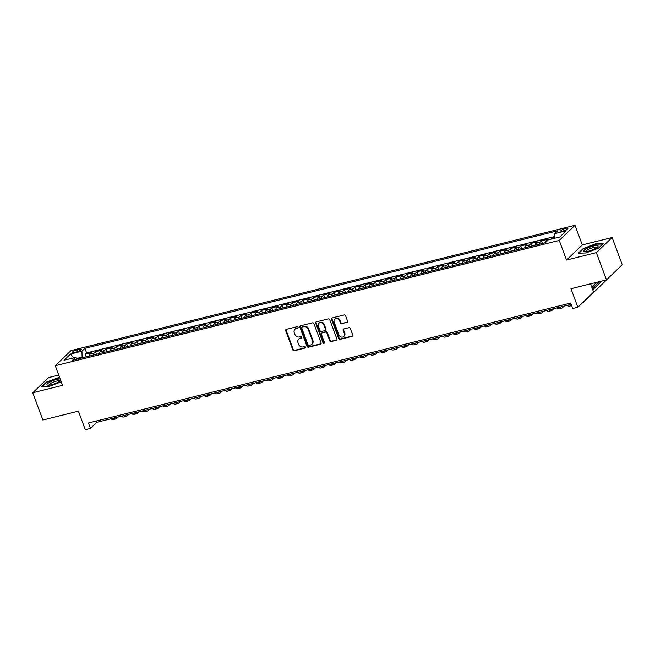 <?xml version="1.0" encoding="UTF-8"?>
<svg xmlns="http://www.w3.org/2000/svg" width="655" height="655" viewBox="0 0 655 655"><rect width="100%" height="100%" fill="white"/><g stroke="black" fill="none" stroke-linecap="round" stroke-linejoin="round"><path stroke-width="0.98" d="M298.107 327.23A0.819 0.712 -133.8 0 0 297.116 326.657L286.3 329.342A1.171 1.015 -133.8 0 0 285.686 330.669L292.842 349.917A1.171 1.015 -133.8 0 0 294.259 350.736L305.074 348.051A0.819 0.712 -133.8 0 0 304.518 346.552L303.118 346.896A3.742 3.25 -133.8 0 1 298.59 344.284L297.992 342.68A3.742 3.25 -133.8 0 1 298.655 339.167A3.742 3.25 -133.8 0 1 299.974 338.447L301.374 338.103A0.819 0.712 -133.8 0 0 300.817 336.604L299.417 336.948A3.742 3.25 -133.8 0 1 294.889 334.337L294.291 332.732A3.742 3.25 -133.8 0 1 294.955 329.219A3.742 3.25 -133.8 0 1 296.273 328.499L297.673 328.155A0.819 0.712 -133.8 0 0 298.107 327.23M565.65 228.39A3.815 0.843 -20.4 0 0 560.713 231.027A3.815 0.843 -20.4 0 0 562.923 231.01A3.815 0.843 -20.4 0 0 567.86 228.366A3.815 0.843 -20.4 0 0 565.65 228.39M346.97 322.497A1.171 1.015 -133.8 0 0 347.592 321.179L345.586 315.776A1.171 1.015 -133.8 0 0 344.17 314.957L332.159 317.945A1.171 1.015 -133.8 0 0 331.536 319.263L338.7 338.52A1.171 1.015 -133.8 0 0 340.117 339.339L352.128 336.351A1.171 1.015 -133.8 0 0 352.742 335.024L350.319 328.507A1.171 1.015 -133.8 0 0 348.902 327.688L343.76 328.966A1.171 1.015 -133.8 0 0 343.146 330.284L344.342 333.526A3.128 2.718 -133.8 0 1 343.793 336.457A3.128 2.718 -133.8 0 1 338.897 334.877L334.189 322.203A3.128 2.718 -133.8 0 1 334.738 319.263A3.128 2.718 -133.8 0 1 339.634 320.852L340.42 322.964A1.171 1.015 -133.8 0 0 341.836 323.775L347.396 322.088A1.171 1.015 -133.8 0 0 347.568 322.031M58.745 375.086L48.519 377.624L32.75 392.754L42.878 420.002L78.395 411.168L85.289 429.696L90.472 428.403L88.45 422.958L570.644 303.077L572.667 308.53L577.857 307.236L593.626 292.105L590.548 283.844M596.353 252.642L612.122 237.511L582.303 244.921L566.534 260.051L596.353 252.642L606.481 279.881L570.963 288.708L577.857 307.236M566.534 260.051L559.239 240.434L55.266 365.727L71.035 350.597L575.008 225.304L559.239 240.434M32.75 392.754L62.561 385.345L55.266 365.727M313.925 323.644A1.171 1.015 -133.8 0 0 312.517 322.825L300.506 325.813A1.171 1.015 -133.8 0 0 299.884 327.14L307.039 346.389A1.171 1.015 -133.8 0 0 308.456 347.207L320.467 344.219A1.171 1.015 -133.8 0 0 321.089 342.901L313.925 323.644M316.332 321.875L328.343 318.895A1.171 1.015 -133.8 0 1 329.76 319.714L336.916 338.962A1.171 1.015 -133.8 0 1 336.293 340.289L331.16 341.566A1.171 1.015 -133.8 0 1 329.743 340.747L326.837 332.936A1.171 1.015 -133.8 0 0 325.42 332.126L322.014 332.969A1.171 1.015 -133.8 0 0 321.392 334.296L324.413 342.426A0.819 0.712 -133.8 0 1 322.989 342.778L315.71 323.202A1.171 1.015 -133.8 0 1 316.332 321.875M612.122 237.511L622.25 264.751L606.481 279.881M554.752 237.536L551.846 238.256L552.091 238.911M547.776 240.377L546.139 240.786L547.695 239.288L541.472 240.835L542.438 243.431M539.221 244.233A4.765 2.112 -104 0 1 539.917 242.334L535.774 243.365L537.329 241.867L531.107 243.414L532.073 246.01M528.847 246.812A4.765 2.112 -104 0 1 529.551 244.913L525.4 245.936L526.956 244.446L520.733 245.993L521.699 248.589M518.482 249.391A4.765 2.112 -104 0 1 519.178 247.484L515.035 248.515L516.59 247.025L510.368 248.573L511.334 251.168M508.108 251.962A4.765 2.112 -104 0 1 508.812 250.063L504.661 251.094L506.217 249.604L499.994 251.152L500.96 253.739M497.734 254.541A4.765 2.112 -104 0 1 498.439 252.642L494.296 253.673L495.851 252.183L489.629 253.731L490.595 256.318M487.369 257.12A4.765 2.112 -104 0 1 488.073 255.221L483.922 256.252L485.478 254.762L479.255 256.31L480.221 258.897M476.996 259.699A4.765 2.112 -104 0 1 477.7 257.8L473.557 258.831L475.112 257.341L468.89 258.881L469.848 261.476M466.63 262.278A4.765 2.112 -104 0 1 467.334 260.379L463.183 261.41L464.739 259.912L458.516 261.46L459.483 264.055M456.257 264.857A4.765 2.112 -104 0 1 456.961 262.958L452.818 263.99L454.374 262.491L448.151 264.039L449.109 266.634M445.891 267.436A4.765 2.112 -104 0 1 446.595 265.537L442.444 266.569L444 265.07L437.777 266.618L438.744 269.213M435.518 270.016A4.765 2.112 -104 0 1 436.222 268.108L432.071 269.139L433.626 267.649L427.412 269.197L428.37 271.792M425.152 272.595A4.765 2.112 -104 0 1 425.856 270.687L421.705 271.719L423.261 270.228L417.038 271.776L418.005 274.371M414.779 275.165A4.765 2.112 -104 0 1 415.483 273.266L411.332 274.298L412.887 272.808L406.665 274.355L407.631 276.942M404.413 277.745A4.765 2.112 -104 0 1 405.109 275.845L400.966 276.877L402.522 275.387L396.3 276.934L397.266 279.521M394.04 280.324A4.765 2.112 -104 0 1 394.744 278.424L390.593 279.456L392.148 277.966L385.926 279.513L386.892 282.1M383.666 282.903A4.765 2.112 -104 0 1 384.37 281.003L380.227 282.035L381.783 280.536L375.561 282.084L376.527 284.679M373.301 285.482A4.765 2.112 -104 0 1 374.005 283.582L369.854 284.614L371.41 283.116L365.187 284.663L366.153 287.258M362.927 288.061A4.765 2.112 -104 0 1 363.631 286.161L359.489 287.193L361.044 285.695L354.822 287.242L355.78 289.837M352.562 290.64A4.765 2.112 -104 0 1 353.266 288.732L349.115 289.764L350.671 288.274L344.448 289.821L345.414 292.417M342.188 293.219A4.765 2.112 -104 0 1 342.892 291.311L338.75 292.343L340.305 290.853L334.083 292.4L335.041 294.996M331.823 295.79A4.765 2.112 -104 0 1 332.527 293.89L328.376 294.922L329.932 293.432L323.709 294.979L324.675 297.566M321.449 298.369A4.765 2.112 -104 0 1 322.154 296.469L318.011 297.501L319.558 296.011L313.344 297.558L314.302 300.146M311.084 300.948A4.765 2.112 -104 0 1 311.788 299.048L307.637 300.08L309.193 298.59L302.97 300.137L303.936 302.725M300.71 303.527A4.765 2.112 -104 0 1 301.415 301.627L297.264 302.659L298.819 301.169L292.597 302.708L293.563 305.304M290.345 306.106A4.765 2.112 -104 0 1 291.041 304.207L286.898 305.238L288.454 303.74L282.231 305.287L283.197 307.883M279.972 308.685A4.765 2.112 -104 0 1 280.676 306.786L276.525 307.817L278.08 306.319L271.858 307.866L272.824 310.462M269.606 311.264A4.765 2.112 -104 0 1 270.302 309.365L266.159 310.388L267.715 308.898L261.492 310.445L262.459 313.041M259.233 313.843A4.765 2.112 -104 0 1 259.937 311.936L255.786 312.967L257.341 311.477L251.119 313.024L252.085 315.62M248.859 316.414A4.765 2.112 -104 0 1 249.563 314.515L245.42 315.546L246.976 314.056L240.753 315.604L241.72 318.191M238.494 318.993A4.765 2.112 -104 0 1 239.198 317.094L235.047 318.125L236.602 316.635L230.38 318.183L231.346 320.77M228.12 321.572A4.765 2.112 -104 0 1 228.824 319.673L224.681 320.704L226.237 319.214L220.015 320.762L220.972 323.349M217.755 324.151A4.765 2.112 -104 0 1 218.459 322.252L214.308 323.283L215.863 321.793L209.641 323.333L210.607 325.928M207.381 326.73A4.765 2.112 -104 0 1 208.085 324.831L203.942 325.863L205.498 324.364L199.276 325.912L200.233 328.507M197.016 329.309A4.765 2.112 -104 0 1 197.72 327.41L193.569 328.442L195.124 326.943L188.902 328.491L189.868 331.086M186.642 331.889A4.765 2.112 -104 0 1 187.346 329.989L183.195 331.021L184.751 329.522L178.537 331.07L179.495 333.665M176.277 334.468A4.765 2.112 -104 0 1 176.981 332.56L172.83 333.591L174.386 332.101L168.163 333.649L169.129 336.244M165.903 337.047A4.765 2.112 -104 0 1 166.607 335.139L162.456 336.171L164.012 334.68L157.79 336.228L158.756 338.823M155.538 339.618A4.765 2.112 -104 0 1 156.234 337.718L152.091 338.75L153.647 337.26L147.424 338.807L148.39 341.394M145.164 342.197A4.765 2.112 -104 0 1 145.868 340.297L141.717 341.329L143.273 339.839L137.051 341.386L138.017 343.973M134.791 344.776A4.765 2.112 -104 0 1 135.495 342.876L131.352 343.908L132.908 342.418L126.685 343.965L127.651 346.552M124.425 347.355A4.765 2.112 -104 0 1 125.13 345.455L120.978 346.487L122.534 344.988L116.312 346.536L117.278 349.131M114.052 349.934A4.765 2.112 -104 0 1 114.756 348.034L110.613 349.066L112.169 347.568L105.946 349.115L106.912 351.71M103.686 352.513A4.765 2.112 -104 0 1 104.391 350.613L100.24 351.645L101.795 350.147L95.573 351.694L94.017 353.184A4.765 2.112 76 0 0 93.313 355.092M96.539 354.29L95.573 351.694M74.441 352.423L76.725 351.85A3.693 0.819 -20.4 0 0 81.507 349.295A3.693 0.819 -20.4 0 0 79.37 349.32L77.085 349.885A3.693 0.819 -20.4 0 0 72.296 352.439A3.693 0.819 -20.4 0 0 74.441 352.423M554.744 238.248L554.81 233.63L557.79 230.765L84.929 348.329L81.949 351.186L82.121 357.876M554.81 233.63L566.215 230.789L559.738 237.012L548.333 239.845L545.345 242.71L72.484 360.266L75.472 357.409L64.059 360.242L70.543 354.027L81.949 351.186M554.769 236.52L86.632 352.906L85.207 354.273L91.43 352.726L89.874 354.216A4.765 2.112 76 0 0 89.17 356.123M104.391 350.613L105.946 349.115M114.756 348.034L116.312 346.536M125.13 345.455L126.685 343.965M135.495 342.876L137.051 341.386M145.868 340.297L147.424 338.807M156.234 337.718L157.79 336.228M166.607 335.139L168.163 333.649M176.981 332.56L178.537 331.07M187.346 329.989L188.902 328.491M197.72 327.41L199.276 325.912M208.085 324.831L209.641 323.333M218.459 322.252L220.015 320.762M228.824 319.673L230.38 318.183M239.198 317.094L240.753 315.604M249.563 314.515L251.119 313.024M259.937 311.936L261.492 310.445M270.302 309.365L271.858 307.866M280.676 306.786L282.231 305.287M291.041 304.207L292.597 302.708M301.415 301.627L302.97 300.137M311.788 299.048L313.344 297.558M322.154 296.469L323.709 294.979M332.527 293.89L334.083 292.4M342.892 291.311L344.448 289.821M353.266 288.732L354.822 287.242M363.631 286.161L365.187 284.663M374.005 283.582L375.561 282.084M384.37 281.003L385.926 279.513M394.744 278.424L396.3 276.934M405.109 275.845L406.665 274.355M415.483 273.266L417.038 271.776M425.856 270.687L427.412 269.197M436.222 268.108L437.777 266.618M446.595 265.537L448.151 264.039M456.961 262.958L458.516 261.46M467.334 260.379L468.89 258.881M477.7 257.8L479.255 256.31M488.073 255.221L489.629 253.731M498.439 252.642L499.994 251.152M508.812 250.063L510.368 248.573M519.178 247.484L520.733 245.993M529.551 244.913L531.107 243.414M539.917 242.334L541.472 240.835M550.847 239.222L551.846 238.256M81.867 357.188L76.75 358.457M582.303 244.921L575.008 225.304M90.472 428.403L96.866 422.27L571.119 304.362M96.383 420.985L96.866 422.27M86.165 356.869L85.207 354.273M86.632 352.906L84.929 348.329M77.454 359.03L75.472 357.409M100.24 351.645A4.765 2.112 76 0 0 99.535 353.544M110.613 349.066A4.765 2.112 76 0 0 109.909 350.965M120.978 346.487A4.765 2.112 76 0 0 120.274 348.386M131.352 343.908A4.765 2.112 76 0 0 130.648 345.807M141.717 341.329A4.765 2.112 76 0 0 141.013 343.228M152.091 338.75A4.765 2.112 76 0 0 151.387 340.649M162.456 336.171A4.765 2.112 76 0 0 161.752 338.07M172.83 333.591A4.765 2.112 76 0 0 172.126 335.499M183.195 331.021A4.765 2.112 76 0 0 182.499 332.92M193.569 328.442A4.765 2.112 76 0 0 192.865 330.341M203.942 325.863A4.765 2.112 76 0 0 203.238 327.762M214.308 323.283A4.765 2.112 76 0 0 213.604 325.183M224.681 320.704A4.765 2.112 76 0 0 223.977 322.604M235.047 318.125A4.765 2.112 76 0 0 234.343 320.025M245.42 315.546A4.765 2.112 76 0 0 244.716 317.446M255.786 312.967A4.765 2.112 76 0 0 255.082 314.875M266.159 310.388A4.765 2.112 76 0 0 265.455 312.296M276.525 307.817A4.765 2.112 76 0 0 275.82 309.717M286.898 305.238A4.765 2.112 76 0 0 286.194 307.138M297.264 302.659A4.765 2.112 76 0 0 296.568 304.559M307.637 300.08A4.765 2.112 76 0 0 306.933 301.98M318.011 297.501A4.765 2.112 76 0 0 317.307 299.401M328.376 294.922A4.765 2.112 76 0 0 327.672 296.821M338.75 292.343A4.765 2.112 76 0 0 338.046 294.251M349.115 289.764A4.765 2.112 76 0 0 348.411 291.671M359.489 287.193A4.765 2.112 76 0 0 358.784 289.092M369.854 284.614A4.765 2.112 76 0 0 369.15 286.513M380.227 282.035A4.765 2.112 76 0 0 379.523 283.934M390.593 279.456A4.765 2.112 76 0 0 389.889 281.355M400.966 276.877A4.765 2.112 76 0 0 400.262 278.776M411.332 274.298A4.765 2.112 76 0 0 410.628 276.197M421.705 271.719A4.765 2.112 76 0 0 421.001 273.618M432.071 269.139A4.765 2.112 76 0 0 431.375 271.047M442.444 266.569A4.765 2.112 76 0 0 441.74 268.468M452.818 263.99A4.765 2.112 76 0 0 452.114 265.889M463.183 261.41A4.765 2.112 76 0 0 462.479 263.31M473.557 258.831A4.765 2.112 76 0 0 472.853 260.731M483.922 256.252A4.765 2.112 76 0 0 483.218 258.152M494.296 253.673A4.765 2.112 76 0 0 493.592 255.573M504.661 251.094A4.765 2.112 76 0 0 503.957 252.994M515.035 248.515A4.765 2.112 76 0 0 514.331 250.423M525.4 245.936A4.765 2.112 76 0 0 524.696 247.844M535.774 243.365A4.765 2.112 76 0 0 535.069 245.265M546.139 240.786A4.765 2.112 76 0 0 545.443 242.612M73.671 357.851L70.543 354.027M59.556 377.264L46.48 382.053L41.732 386.606L49.362 386.393L61.251 381.824M603.132 243.66L595.501 243.865L583.122 248.63L578.373 253.19L586.004 252.977L598.383 248.212L603.132 243.66M297.673 328.155L298.099 327.746A0.819 0.712 -133.8 0 0 298.123 327.737L296.699 328.089A3.742 3.25 -133.8 0 0 295.38 328.81L294.955 329.219M298.655 339.167L299.081 338.758A3.742 3.25 -133.8 0 1 300.399 338.037L301.799 337.693A0.819 0.712 -133.8 0 0 301.824 337.685M286.137 329.399A1.171 1.015 -133.8 0 0 286.112 330.259L293.268 349.508A1.171 1.015 -133.8 0 0 294.685 350.327L305.5 347.641A0.819 0.712 -133.8 0 0 305.525 347.633L305.074 348.051M300.334 325.871A1.171 1.015 -133.8 0 0 300.309 326.73L307.465 345.979A1.171 1.015 -133.8 0 0 308.882 346.798L320.893 343.81A1.171 1.015 -133.8 0 0 321.056 343.752M302.176 327.033A0.819 0.712 -133.8 0 0 301.742 327.959L308.03 344.857A0.819 0.712 -133.8 0 0 309.021 345.431L310.495 345.062A3.742 3.25 -133.8 0 0 311.813 344.342A3.742 3.25 -133.8 0 0 312.484 340.829L308.186 329.277A3.742 3.25 -133.8 0 0 303.658 326.665L302.176 327.033L302.602 326.624A0.819 0.712 -133.8 0 0 302.315 326.779L301.889 327.189M311.813 344.342L312.247 343.932A3.742 3.25 -133.8 0 0 312.91 340.42L312.484 340.829M302.602 326.624L304.084 326.255A3.742 3.25 -133.8 0 1 308.611 328.867L312.91 340.42M321.597 333.198L322.023 332.789A1.171 1.015 -133.8 0 1 322.44 332.56L325.846 331.717A1.171 1.015 -133.8 0 1 327.263 332.527L330.169 340.338A1.171 1.015 -133.8 0 0 331.586 341.157L336.719 339.88A1.171 1.015 -133.8 0 0 336.891 339.822M316.168 321.933A1.171 1.015 -133.8 0 0 316.136 322.792L323.414 342.368A0.819 0.712 -133.8 0 0 324.43 342.933M323.824 324.839A3.128 2.718 -133.8 0 0 318.936 323.251A3.128 2.718 -133.8 0 0 318.379 326.19L320.041 330.652A1.171 1.015 -133.8 0 0 321.458 331.471L324.864 330.628A1.171 1.015 -133.8 0 0 325.486 329.301L323.824 324.839L324.25 324.43A3.128 2.718 -133.8 0 0 319.362 322.849L318.936 323.251M325.273 330.398L325.707 329.989A1.171 1.015 -133.8 0 0 325.912 328.892L325.486 329.301M324.25 324.43L325.912 328.892M334.738 319.263L335.172 318.854A3.128 2.718 -133.8 0 1 340.06 320.442L340.846 322.555A1.171 1.015 -133.8 0 0 342.262 323.365L347.396 322.088M343.793 336.457L344.219 336.048A3.128 2.718 -133.8 0 0 344.776 333.117L344.342 333.526M343.597 329.023A1.171 1.015 -133.8 0 0 343.572 329.883L344.776 333.117M331.995 318.002A1.171 1.015 -133.8 0 0 331.962 318.854L339.126 338.111A1.171 1.015 -133.8 0 0 340.543 338.93L352.554 335.941A1.171 1.015 -133.8 0 0 352.717 335.884M118.318 416.94L116.77 418.422A8.941 3.963 -104 0 1 115.886 418.93A8.941 3.963 -104 0 1 113.536 418.127M115.886 418.93L113.29 419.568A8.941 3.963 -104 0 1 110.941 418.774M60.17 378.918A7.745 1.711 -20.4 0 0 56.969 379.401A7.745 1.711 -20.4 0 0 48.806 382.725A7.745 1.711 -20.4 0 0 47.749 385.173A7.745 1.711 -20.4 0 0 51.426 384.714A7.745 1.711 -20.4 0 0 60.776 380.53M60.08 381.063A5.87 1.294 -20.4 0 0 60.063 381.005A5.87 1.294 -20.4 0 0 56.666 381.038A5.87 1.294 -20.4 0 0 49.068 385.099A5.87 1.294 -20.4 0 0 49.092 385.148M42.288 386.589L46.8 382.258L59.687 377.616M586.381 248.761A7.745 1.711 -20.4 0 0 584.391 251.757A7.745 1.711 -20.4 0 0 595.289 248.523A7.745 1.711 -20.4 0 0 597.745 246.788A7.745 1.711 -20.4 0 0 595.051 245.674A7.745 1.711 -20.4 0 0 586.381 248.761M596.721 247.647A5.87 1.294 -20.4 0 0 596.705 247.59A5.87 1.294 -20.4 0 0 593.43 247.59A5.87 1.294 -20.4 0 0 587.83 249.727A5.87 1.294 -20.4 0 0 585.701 251.684A5.87 1.294 -20.4 0 0 585.734 251.733M578.93 253.174L583.441 248.843L595.436 244.225L602.747 244.028M128.683 414.361L127.135 415.843A8.941 3.963 -104 0 1 126.259 416.351A8.941 3.963 -104 0 1 123.901 415.548M126.259 416.351L123.664 416.998A8.941 3.963 -104 0 1 121.314 416.195M139.056 411.782L137.509 413.264A8.941 3.963 -104 0 1 136.625 413.772A8.941 3.963 -104 0 1 134.275 412.969M136.625 413.772L134.029 414.418A8.941 3.963 -104 0 1 131.68 413.616M149.422 409.203L147.874 410.693A8.941 3.963 -104 0 1 146.998 411.193A8.941 3.963 -104 0 1 144.64 410.398M146.998 411.193L144.403 411.839A8.941 3.963 -104 0 1 142.053 411.037M159.795 406.624L158.248 408.114A8.941 3.963 -104 0 1 157.364 408.614A8.941 3.963 -104 0 1 155.014 407.819M157.364 408.614L154.776 409.26A8.941 3.963 -104 0 1 152.418 408.458M170.161 404.053L168.613 405.535A8.941 3.963 -104 0 1 167.737 406.034A8.941 3.963 -104 0 1 165.379 405.24M167.737 406.034L165.142 406.681A8.941 3.963 -104 0 1 162.792 405.879M180.534 401.474L178.987 402.956A8.941 3.963 -104 0 1 178.103 403.455A8.941 3.963 -104 0 1 175.753 402.661M178.103 403.455L175.515 404.102A8.941 3.963 -104 0 1 173.157 403.308M190.9 398.895L189.361 400.377A8.941 3.963 -104 0 1 188.476 400.885A8.941 3.963 -104 0 1 186.118 400.082M188.476 400.885L185.881 401.523A8.941 3.963 -104 0 1 183.531 400.729M201.273 396.316L199.726 397.798A8.941 3.963 -104 0 1 198.842 398.305A8.941 3.963 -104 0 1 196.492 397.503M198.842 398.305L196.254 398.944A8.941 3.963 -104 0 1 193.896 398.15M211.639 393.737L210.099 395.219A8.941 3.963 -104 0 1 209.215 395.726A8.941 3.963 -104 0 1 206.865 394.924M209.215 395.726L206.62 396.373A8.941 3.963 -104 0 1 204.27 395.571M222.012 391.158L220.465 392.64A8.941 3.963 -104 0 1 219.581 393.147A8.941 3.963 -104 0 1 217.231 392.345M219.581 393.147L216.993 393.794A8.941 3.963 -104 0 1 214.635 392.992M232.386 388.579L230.838 390.069A8.941 3.963 -104 0 1 229.954 390.568A8.941 3.963 -104 0 1 227.604 389.766M229.954 390.568L227.359 391.215A8.941 3.963 -104 0 1 225.009 390.413M242.751 386L241.204 387.49A8.941 3.963 -104 0 1 240.319 387.989A8.941 3.963 -104 0 1 237.97 387.195M240.319 387.989L237.732 388.636A8.941 3.963 -104 0 1 235.382 387.834M253.125 383.429L251.577 384.911A8.941 3.963 -104 0 1 250.693 385.41A8.941 3.963 -104 0 1 248.343 384.616M250.693 385.41L248.098 386.057A8.941 3.963 -104 0 1 245.748 385.255M263.49 380.85L261.943 382.332A8.941 3.963 -104 0 1 261.067 382.831A8.941 3.963 -104 0 1 258.709 382.037M261.067 382.831L258.471 383.478A8.941 3.963 -104 0 1 256.121 382.684M273.864 378.271L272.316 379.753A8.941 3.963 -104 0 1 271.432 380.26A8.941 3.963 -104 0 1 269.082 379.458M271.432 380.26L268.837 380.899A8.941 3.963 -104 0 1 266.487 380.105M284.229 375.692L282.682 377.174A8.941 3.963 -104 0 1 281.806 377.681A8.941 3.963 -104 0 1 279.448 376.879M281.806 377.681L279.21 378.32A8.941 3.963 -104 0 1 276.86 377.526M294.603 373.113L293.055 374.594A8.941 3.963 -104 0 1 292.171 375.102A8.941 3.963 -104 0 1 289.821 374.3M292.171 375.102L289.584 375.749A8.941 3.963 -104 0 1 287.226 374.947M304.968 370.534L303.421 372.015A8.941 3.963 -104 0 1 302.544 372.523A8.941 3.963 -104 0 1 300.186 371.721M302.544 372.523L299.949 373.17A8.941 3.963 -104 0 1 297.599 372.368M315.342 367.954L313.794 369.436A8.941 3.963 -104 0 1 312.91 369.944A8.941 3.963 -104 0 1 310.56 369.142M312.91 369.944L310.323 370.591A8.941 3.963 -104 0 1 307.965 369.788M325.707 365.375L324.168 366.865A8.941 3.963 -104 0 1 323.283 367.365A8.941 3.963 -104 0 1 320.934 366.571M323.283 367.365L320.688 368.012A8.941 3.963 -104 0 1 318.338 367.209M336.081 362.805L334.533 364.286A8.941 3.963 -104 0 1 333.649 364.786A8.941 3.963 -104 0 1 331.299 363.992M333.649 364.786L331.062 365.433A8.941 3.963 -104 0 1 328.704 364.63M346.454 360.225L344.907 361.707A8.941 3.963 -104 0 1 344.022 362.207A8.941 3.963 -104 0 1 341.673 361.413M344.022 362.207L341.427 362.854A8.941 3.963 -104 0 1 339.077 362.059M356.819 357.646L355.272 359.128A8.941 3.963 -104 0 1 354.388 359.636A8.941 3.963 -104 0 1 352.038 358.834M354.388 359.636L351.8 360.275A8.941 3.963 -104 0 1 349.451 359.48M367.193 355.067L365.646 356.549A8.941 3.963 -104 0 1 364.761 357.057A8.941 3.963 -104 0 1 362.411 356.255M364.761 357.057L362.166 357.695A8.941 3.963 -104 0 1 359.816 356.901M377.558 352.488L376.011 353.97A8.941 3.963 -104 0 1 375.135 354.478A8.941 3.963 -104 0 1 372.777 353.675M375.135 354.478L372.539 355.116A8.941 3.963 -104 0 1 370.19 354.322M387.932 349.909L386.385 351.391A8.941 3.963 -104 0 1 385.5 351.899A8.941 3.963 -104 0 1 383.15 351.096M385.5 351.899L382.905 352.546A8.941 3.963 -104 0 1 380.555 351.743M398.297 347.33L396.75 348.812A8.941 3.963 -104 0 1 395.874 349.32A8.941 3.963 -104 0 1 393.516 348.517M395.874 349.32L393.278 349.966A8.941 3.963 -104 0 1 390.929 349.164M408.671 344.751L407.123 346.241A8.941 3.963 -104 0 1 406.239 346.741A8.941 3.963 -104 0 1 403.889 345.946M406.239 346.741L403.644 347.387A8.941 3.963 -104 0 1 401.294 346.585M419.036 342.172L417.489 343.662A8.941 3.963 -104 0 1 416.613 344.162A8.941 3.963 -104 0 1 414.255 343.367M416.613 344.162L414.017 344.808A8.941 3.963 -104 0 1 411.668 344.006M429.41 339.601L427.862 341.083A8.941 3.963 -104 0 1 426.978 341.582A8.941 3.963 -104 0 1 424.628 340.788M426.978 341.582L424.391 342.229A8.941 3.963 -104 0 1 422.033 341.427M439.775 337.022L438.236 338.504A8.941 3.963 -104 0 1 437.352 339.003A8.941 3.963 -104 0 1 434.994 338.209M437.352 339.003L434.756 339.65A8.941 3.963 -104 0 1 432.406 338.856M450.149 334.443L448.601 335.925A8.941 3.963 -104 0 1 447.717 336.433A8.941 3.963 -104 0 1 445.367 335.63M447.717 336.433L445.13 337.071A8.941 3.963 -104 0 1 442.772 336.277M460.514 331.864L458.975 333.346A8.941 3.963 -104 0 1 458.091 333.853A8.941 3.963 -104 0 1 455.741 333.051M458.091 333.853L455.495 334.492A8.941 3.963 -104 0 1 453.145 333.698M470.888 329.285L469.34 330.767A8.941 3.963 -104 0 1 468.456 331.274A8.941 3.963 -104 0 1 466.106 330.472M468.456 331.274L465.869 331.921A8.941 3.963 -104 0 1 463.511 331.119M481.261 326.706L479.714 328.188A8.941 3.963 -104 0 1 478.83 328.695A8.941 3.963 -104 0 1 476.48 327.893M478.83 328.695L476.234 329.342A8.941 3.963 -104 0 1 473.884 328.54M491.627 324.127L490.079 325.617A8.941 3.963 -104 0 1 489.195 326.116A8.941 3.963 -104 0 1 486.845 325.314M489.195 326.116L486.608 326.763A8.941 3.963 -104 0 1 484.258 325.961M502 321.548L500.453 323.038A8.941 3.963 -104 0 1 499.568 323.537A8.941 3.963 -104 0 1 497.219 322.743M499.568 323.537L496.973 324.184A8.941 3.963 -104 0 1 494.623 323.382M512.366 318.977L510.818 320.459A8.941 3.963 -104 0 1 509.942 320.958A8.941 3.963 -104 0 1 507.584 320.164M509.942 320.958L507.347 321.605A8.941 3.963 -104 0 1 504.997 320.803M522.739 316.398L521.192 317.88A8.941 3.963 -104 0 1 520.307 318.379A8.941 3.963 -104 0 1 517.958 317.585M520.307 318.379L517.712 319.026A8.941 3.963 -104 0 1 515.362 318.232M533.105 313.819L531.557 315.301A8.941 3.963 -104 0 1 530.681 315.808A8.941 3.963 -104 0 1 528.323 315.006M530.681 315.808L528.086 316.447A8.941 3.963 -104 0 1 525.736 315.653M543.478 311.24L541.931 312.722A8.941 3.963 -104 0 1 541.046 313.229A8.941 3.963 -104 0 1 538.697 312.427M541.046 313.229L538.459 313.868A8.941 3.963 -104 0 1 536.101 313.074M553.843 308.661L552.296 310.142A8.941 3.963 -104 0 1 551.42 310.65A8.941 3.963 -104 0 1 549.062 309.848M551.42 310.65L548.825 311.297A8.941 3.963 -104 0 1 546.475 310.495M564.217 306.081L562.67 307.563A8.941 3.963 -104 0 1 561.785 308.071A8.941 3.963 -104 0 1 559.435 307.269M561.785 308.071L559.198 308.718A8.941 3.963 -104 0 1 556.84 307.915M590.728 284.319L591.465 283.615M596.664 282.321L591.743 287.046M571.561 305.541A8.941 3.963 -104 0 1 569.809 304.69M571.594 305.631L569.563 306.139A8.941 3.963 -104 0 1 567.214 305.336M592.75 289.756L601.83 281.036M592.243 288.397L599.235 281.683M610.771 275.763L583.408 302.413A8.941 3.963 -104 0 1 582.524 302.913A8.941 3.963 -104 0 1 582.32 302.954M94.017 353.184L89.874 354.216M77.708 351.563L77.085 349.885M79.877 350.679L79.37 349.32M296.699 328.089L296.273 328.499M301.799 337.693L301.374 338.103M300.399 338.037L299.974 338.447M294.685 350.327L294.259 350.736M293.268 349.508L292.842 349.917M286.112 330.259L285.686 330.669M320.893 343.81L320.467 344.219M308.882 346.798L308.456 347.207M307.465 345.979L307.039 346.389M300.309 326.73L299.884 327.14M308.611 328.867L308.186 329.277M304.084 326.255L303.658 326.665M336.719 339.88L336.293 340.289M331.586 341.157L331.16 341.566M330.169 340.338L329.743 340.747M327.263 332.527L326.837 332.936M325.846 331.717L325.42 332.126M322.44 332.56L322.014 332.969M323.414 342.368L322.989 342.778M316.136 322.792L315.71 323.202M342.262 323.365L341.836 323.775M340.846 322.555L340.42 322.964M340.06 320.442L339.634 320.852M343.572 329.883L343.146 330.284M352.554 335.941L352.128 336.351M340.543 338.93L340.117 339.339M339.126 338.111L338.7 338.52M331.962 318.854L331.536 319.263"/></g></svg>
